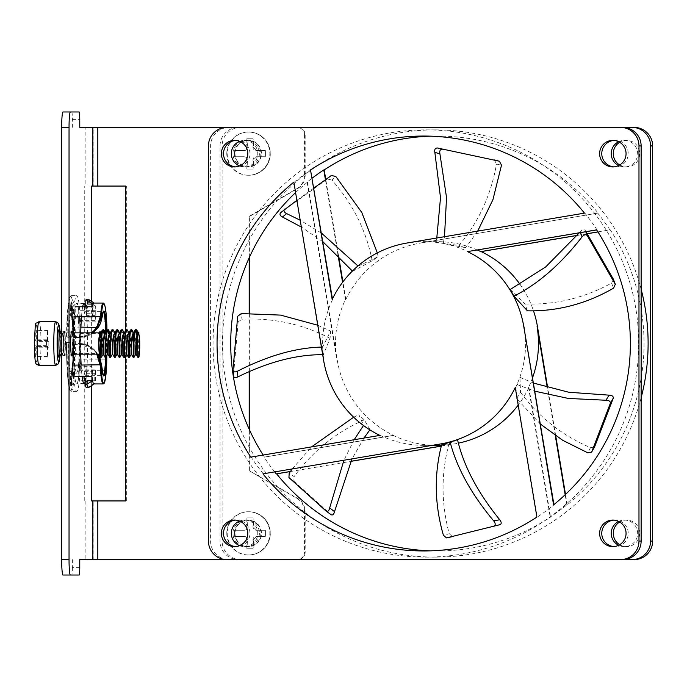 <?xml version="1.0" encoding="UTF-8"?>
<svg xmlns="http://www.w3.org/2000/svg" width="687" height="687" viewBox="0 0 687 687"><rect width="100%" height="100%" fill="white"/><g stroke="black" fill="none" stroke-linecap="round" stroke-linejoin="round"><path stroke-width="0.52" stroke-dasharray="3.44 2.58" d="M641.134 289.244A213.623 212.807 -90 0 0 435.3 129.877A213.623 212.807 -90 0 0 222.494 343.5A213.623 212.807 -90 0 0 435.3 557.123A213.623 212.807 -90 0 0 641.134 397.756M638.678 343.5A213.623 212.807 -90 0 0 425.863 129.877A213.623 212.807 -90 0 0 213.056 343.5A213.623 212.807 -90 0 0 425.863 557.123A213.623 212.807 -90 0 0 638.678 343.5M235.658 520.119A13.276 13.225 90 0 1 249.956 533.352A13.276 13.225 90 0 1 235.658 546.586M613.92 520.119A13.276 13.225 90 0 1 628.219 533.352A13.276 13.225 90 0 1 613.92 546.586M235.658 140.414A13.276 13.225 90 0 1 249.956 153.648A13.276 13.225 90 0 1 235.658 166.881M613.92 140.414A13.276 13.225 90 0 1 628.219 153.648A13.276 13.225 90 0 1 613.92 166.881M259.394 533.352A13.276 13.225 90 0 1 246.169 546.629A13.276 13.225 90 0 1 232.953 533.352A13.276 13.225 90 0 1 246.169 520.076A13.276 13.225 90 0 1 259.394 533.352M235.023 533.352A13.276 13.225 -90 0 0 248.247 546.629A13.276 13.225 -90 0 0 261.472 533.352A13.276 13.225 -90 0 0 248.247 520.076A13.276 13.225 -90 0 0 235.023 533.352M618.635 521.424A13.276 13.225 90 0 1 637.656 533.352A13.276 13.225 90 0 1 618.635 545.28M619.674 544.714A13.276 13.225 -90 0 0 639.734 533.352A13.276 13.225 -90 0 0 619.674 521.991M259.394 153.648A13.276 13.225 90 0 1 246.169 166.924A13.276 13.225 90 0 1 232.953 153.648A13.276 13.225 90 0 1 246.169 140.371A13.276 13.225 90 0 1 259.394 153.648M235.023 153.648A13.276 13.225 -90 0 0 248.247 166.924A13.276 13.225 -90 0 0 261.472 153.648A13.276 13.225 -90 0 0 248.247 140.371A13.276 13.225 -90 0 0 235.023 153.648M618.635 141.72A13.276 13.225 90 0 1 637.656 153.648A13.276 13.225 90 0 1 618.635 165.576M619.674 165.009A13.276 13.225 -90 0 0 639.734 153.648A13.276 13.225 -90 0 0 619.674 142.286M352.603 271.313L372.217 260.768L378.185 256.698L358.09 266.109L352.388 271.03M510.252 289.485L524.954 303.963L527.427 310.833M597.913 231.888L609.893 229.87A207.448 206.658 90 0 0 597.742 213.133L420.59 243.035A101.874 101.487 90 0 0 345.836 299.523L345.449 299.523A101.874 101.487 -90 0 0 336.905 360.357L337.291 360.357A101.874 101.487 90 0 0 393.574 435.395L264.478 457.13A207.448 206.658 90 0 1 263.147 455.052M293.838 182.132L324.015 360.357A101.874 101.487 -90 0 1 322.71 347.862L323.345 354.69L330.069 338.382L330.576 331.065L322.675 347.012A101.874 101.487 -90 0 1 332.56 299.523L332.173 299.523M477.688 231.115L465.795 247.689L458.942 245.448L442.428 243.301A101.874 101.487 -90 0 0 407.314 243.035L406.919 243.035M465.795 247.689L443.261 243.456A101.874 101.487 -90 0 1 467.907 251.605M516.676 398.572L520.531 392.251L519.93 377.352L517.337 383.732A101.874 101.487 -90 0 0 524.19 326.643M520.059 284.427A101.874 101.487 90 0 1 533.516 310.868M477.328 250.025A101.874 101.487 -90 0 0 420.204 243.035L420.59 243.035M436.992 445.374A101.874 101.487 -90 0 1 393.179 435.395L393.574 435.395M441.518 445.27A101.874 101.487 -90 0 0 453.781 443.965L454.167 443.965A101.874 101.487 90 0 0 458.401 443.167M532.674 377.438A101.874 101.487 -90 0 1 528.535 387.477L528.921 387.477A101.874 101.487 90 0 1 518.204 405.107M516.796 396.725L517.002 384.505A101.874 101.487 -90 0 1 515.645 387.477L515.25 387.477M379.902 435.395L380.297 435.395A101.874 101.487 -90 0 0 440.891 443.965M370.035 429.641L364.247 419.86L358.812 414.793L363.612 425.313L369.872 429.856M457.525 439.723L449.006 443.828L441.629 444.841M274.714 471.952A207.448 206.658 90 0 1 264.091 457.13L264.478 457.13M609.893 229.87L610.279 229.87A207.448 206.658 90 0 1 644.037 343.5A207.448 206.658 90 0 1 567.247 504.868L566.861 504.868A207.448 206.658 90 0 1 550.184 517.062L550.579 517.062A207.448 206.658 90 0 1 437.379 550.948A207.448 206.658 90 0 1 430.543 550.837M515.645 387.477L537.303 517.062A207.448 206.658 90 0 0 553.971 504.868L553.585 504.868M263.353 473.867A207.448 206.658 90 0 1 251.202 457.13L250.815 457.13M294.234 182.132A207.448 206.658 90 0 1 310.902 169.938M596.651 229.93L597.003 229.87A207.448 206.658 90 0 0 584.86 213.133L584.465 213.133M430.543 136.163A207.448 206.658 90 0 1 437.379 136.052A207.448 206.658 90 0 1 598.137 213.133M295.59 192.583A207.448 206.658 90 0 1 307.51 182.132L307.123 182.132A207.448 206.658 90 0 1 312.267 178.088M517.337 383.732L518.015 384.926L534.984 391.221M518.015 384.926L517.002 384.505M540.48 424.145L517.234 399.327M519.93 377.352L533.627 383.114M442.428 243.301L443.441 242.374L444.489 236.706M443.441 242.374L443.261 243.456M435.79 242.296L436.786 238.003M240.562 559.596L238.483 559.596A18.523 18.455 -90 0 1 220.038 541.073L220.038 145.927A18.523 18.455 -90 0 1 238.483 127.404L240.562 127.404A18.523 18.455 -90 0 0 222.107 145.927L222.107 541.073A18.523 18.455 -90 0 0 240.562 559.596L634.195 559.596M634.195 127.404L240.562 127.404M622.68 127.404L229.046 127.404A18.523 18.455 -90 0 0 210.591 145.927L210.591 541.073A18.523 18.455 -90 0 0 229.046 559.596L622.68 559.596M229.046 559.596L297.145 559.596A7.411 7.377 -90 0 0 304.53 552.185L305.174 552.185L305.174 511.703L304.53 511.703L304.53 552.185M229.046 127.404L226.89 127.404M567.247 504.868L565.504 494.417M555.706 435.816L547.659 387.623M577.14 235.452L587.162 233.76M597.948 231.948L610.279 229.87M345.836 299.523L342.89 281.893M338.459 255.384L325.775 179.496M307.51 182.132L337.291 360.357M528.921 387.477L550.579 517.062M290.352 471.557L350.817 461.372M441.294 446.138L454.167 443.965M380.297 435.395L251.202 457.13M330.069 338.382C302.95 324.178 273.581 317.772 241.961 319.189L241.309 313.581M317.763 325.243L330.576 331.065M237.676 316.278L238.157 321.937L233.451 375.858L232.987 370.156M238.157 321.937L241.961 319.189M323.345 354.69L322.684 354.69M321.799 347.064L322.675 347.012M322.71 347.862L321.825 347.236M372.217 260.768C366.3 230.78 352.903 203.893 332.01 180.106L335.797 176.465M377.326 252.893L378.185 256.698M331.34 175.494L327.407 179.015L280.708 212.644L284.676 209.088M327.407 179.015L332.01 180.106M322.907 241.755L301.344 227.045M296.878 200.303L313.925 188.032M321.456 233.082L300.21 220.244M458.942 245.448C478.538 222.262 491.059 195.134 496.486 164.056L501.501 165.138M494.451 159.985L496.486 164.056M524.954 303.963C555.156 305.045 584.01 298.098 611.524 283.138L613.637 288.119M585.985 231.725L585.298 230.531L585.779 231.759M613.448 279.403L611.524 283.138M579.235 232.859L580.189 231.665C582.155 229.441 583.856 229.063 585.298 230.531M580.532 232.644L580.189 231.665M520.531 392.251C538.453 416.777 561.777 435.257 590.511 447.675L587.771 452.802M594.538 447.005L590.511 447.675M449.006 443.828C441.002 473.334 441.088 503.313 449.255 533.765L443.381 535.182M452.475 536.633L449.255 533.765M364.247 419.86C336.201 432.123 312.825 451.033 294.139 476.58L289.184 473.223M292.19 469.006L311.546 446.902M353.668 417.215L358.812 414.793M288.935 477.559L293.813 481.089L331.117 514.709M293.813 481.089L294.139 476.58M363.938 438.083L351.976 458.942M354.183 439.723L343.895 460.299M332.56 299.523L332.456 298.922M584.86 213.133L407.314 243.035M393.179 435.395L264.091 457.13M290.403 471.48L350.851 461.303M441.312 446.069L453.781 443.965M345.449 299.523L342.573 282.314M337.995 254.929L325.432 179.745M307.123 182.132L336.905 360.357M577.209 235.375L587.127 233.7M597.742 213.133L420.204 243.035M528.535 387.477L550.184 517.062M566.861 504.868L565.169 494.734M555.268 435.515L547.247 387.511M73.226 343.5A40.129 3.495 90 0 0 76.729 383.629A40.129 3.495 90 0 0 80.224 343.5A40.129 3.495 90 0 0 76.729 303.371A40.129 3.495 90 0 0 73.226 343.5M80.74 332.852A40.129 3.495 90 0 0 80.611 343.5A40.129 3.495 90 0 0 80.74 354.149M81.16 365.132A40.129 3.495 90 0 0 82.148 376.725M85.197 381.637A40.129 3.495 90 0 0 87.61 343.5A40.129 3.495 90 0 0 85.248 305.543M63.273 343.5A12.349 1.073 90 0 0 64.355 355.849A12.349 1.073 90 0 0 65.428 343.5A12.349 1.073 90 0 0 64.355 331.151A12.349 1.073 90 0 0 63.273 343.5M72.272 354.149A12.349 1.073 90 0 0 72.805 343.5A12.349 1.073 90 0 0 72.272 332.852M239.565 521.055A13.276 13.225 90 0 1 257.771 533.352A13.276 13.225 90 0 1 239.565 545.65M234.439 533.352A13.276 13.225 90 0 1 247.663 520.076A13.276 13.225 90 0 1 260.888 533.352A13.276 13.225 90 0 1 247.663 546.629A13.276 13.225 90 0 1 234.439 533.352M239.565 141.35A13.276 13.225 90 0 1 257.771 153.648A13.276 13.225 90 0 1 239.565 165.945M234.439 153.648A13.276 13.225 90 0 1 247.663 140.371A13.276 13.225 90 0 1 260.888 153.648A13.276 13.225 90 0 1 247.663 166.924A13.276 13.225 90 0 1 234.439 153.648M226.787 533.352A21.606 21.529 90 0 1 248.308 511.746A21.606 21.529 90 0 1 269.836 533.352A21.606 21.529 90 0 1 248.308 554.959A21.606 21.529 90 0 1 226.787 533.352M226.787 153.648A21.606 21.529 90 0 1 248.308 132.041A21.606 21.529 90 0 1 269.836 153.648A21.606 21.529 90 0 1 248.308 175.254A21.606 21.529 90 0 1 226.787 153.648M93.26 127.404L85.875 127.404L85.875 186.065L93.904 186.065L93.904 127.404L93.26 127.404M125.704 500.935L91.646 500.935M85.875 500.935L85.875 559.596L93.904 559.596L93.904 500.935M265.405 533.352A15.123 1.314 90 0 0 265.38 530.27L256.646 530.27L253.572 527.178A21.391 1.863 90 0 0 253.082 517.921L246.925 517.921A21.391 1.863 -90 0 1 247.423 527.178C247.286 529.05 246.255 530.081 244.349 530.27L234.628 530.27A15.123 1.314 -90 0 1 234.653 533.352A15.123 1.314 -90 0 1 234.628 536.435L244.349 536.435C246.255 536.624 247.277 537.655 247.423 539.527A21.391 1.863 -90 0 1 246.925 548.784L253.082 548.784A21.391 1.863 90 0 0 253.572 539.527L256.646 536.435L265.38 536.435A15.123 1.314 90 0 0 265.405 533.352M265.405 153.648A15.123 1.314 90 0 0 265.38 150.565L256.646 150.565L253.572 147.473A21.391 1.863 90 0 0 253.082 138.216L246.925 138.216A21.391 1.863 -90 0 1 247.423 147.473C247.286 149.345 246.255 150.376 244.349 150.565L234.628 150.565A15.123 1.314 -90 0 1 234.653 153.648A15.123 1.314 -90 0 1 234.628 156.73L244.349 156.73C246.255 156.919 247.277 157.95 247.423 159.822A21.391 1.863 -90 0 1 246.925 169.079L253.082 169.079A21.391 1.863 90 0 0 253.572 159.822L256.646 156.73L265.38 156.73A15.123 1.314 90 0 0 265.405 153.648M297.789 127.404A7.411 7.377 90 0 1 305.174 134.815L304.53 134.815A7.411 7.377 -90 0 0 297.145 127.404L93.904 127.404M79.761 127.404L85.875 127.404M305.174 552.185A7.411 7.377 90 0 1 297.789 559.596L93.904 559.596M297.789 559.596L297.145 559.596M85.875 559.596L79.761 559.596M82.698 306.771A40.129 3.495 90 0 0 81.538 316.26M91.646 385.553L91.646 301.447M79.117 111.972L63.006 111.972M71.74 111.972A7.411 0.644 -90 0 1 72.384 119.383L72.384 127.404M85.875 186.065L84.261 186.065L84.261 500.935M79.761 567.617L72.384 567.617L72.384 559.596M72.384 567.617A7.411 0.644 -90 0 1 71.74 575.028L79.117 575.028M63.006 575.028L71.74 575.028M125.704 355.437L125.704 330.061M304.53 511.703A15.432 15.38 -90 0 0 296.836 498.333L249.175 470.707L249.175 429.186M249.175 371.521L249.175 313.169M249.175 257.814L249.175 216.293L296.836 188.667A15.432 15.38 -90 0 0 304.53 175.297L305.174 175.297L305.174 134.815M304.53 134.815L304.53 175.297M249.175 470.707L297.488 498.333A15.432 15.38 90 0 1 305.174 511.703M126.348 500.935L126.348 186.065L93.904 186.065M305.174 175.297A15.432 15.38 90 0 1 297.488 188.667L249.819 216.293L249.819 256.397M249.819 470.707L249.819 430.603M249.819 371.229L249.819 313.152M125.704 186.065L126.348 186.065M84.261 186.065L91.646 186.065M249.175 216.293L249.819 216.293M265.38 530.27L265.302 536.435L256.079 536.435C254.216 536.633 253.194 537.663 252.996 539.527L252.996 548.784L246.848 548.784L246.848 539.527C246.659 537.663 245.637 536.633 243.773 536.435L234.55 536.435L234.55 530.27L243.773 530.27C245.628 530.072 246.659 529.042 246.848 527.178L246.848 517.921L252.996 517.921L252.996 527.178C253.194 529.042 254.216 530.072 256.079 530.27L265.302 530.27M256.646 530.27L256.079 530.27M256.646 536.435L256.079 536.435M244.349 536.435L243.773 536.435M244.349 530.27L243.773 530.27M265.38 150.565L265.302 156.73L256.079 156.73C254.216 156.928 253.194 157.958 252.996 159.822L252.996 169.079L246.848 169.079L246.848 159.822C246.659 157.958 245.637 156.928 243.773 156.73L234.55 156.73L234.55 150.565L243.773 150.565C245.628 150.367 246.659 149.337 246.848 147.473L246.848 138.216L252.996 138.216L252.996 147.473C253.194 149.337 254.216 150.367 256.079 150.565L265.302 150.565M256.646 150.565L256.079 150.565M256.646 156.73L256.079 156.73M244.349 156.73L243.773 156.73M244.349 150.565L243.773 150.565M63.427 342.753A10.649 0.927 -90 0 1 64.355 332.852A10.649 0.927 -90 0 1 65.274 344.247A10.649 0.927 -90 0 1 64.355 354.149A10.649 0.927 -90 0 1 63.427 342.753M98.756 345.887A10.649 0.927 -90 0 1 98.73 342.753A10.649 0.927 -90 0 1 99.658 332.852A10.649 0.927 -90 0 1 99.941 333.35M100.113 334.217A10.649 0.927 -90 0 1 100.585 344.247A10.649 0.927 -90 0 1 100.147 352.551M104.484 335.625L105.197 344.47L105.111 357.395M104.802 332.997L105.91 344.47L105.85 357.369M108.993 334.311L109.886 344.47L109.8 357.395M108.632 330.018L109.491 332.997M109.619 333.77L110.59 344.47L110.538 357.369M112.144 329.605L113.69 334.389L114.574 344.47L114.489 357.395M113.321 330.018L114.403 334.389L115.279 344.47L115.218 357.369M116.824 329.605L118.379 334.389L119.255 344.47L119.169 357.395M118.009 330.018L119.083 334.389L119.967 344.47M121.513 329.605L123.067 334.389L123.943 344.47L123.858 357.395M122.69 330.018L123.772 334.389L124.656 344.47L124.596 357.369M126.202 329.605L127.739 334.311M127.919 335.625L128.632 344.47L128.546 357.395M127.378 330.018L128.46 334.389L129.336 344.47L129.285 357.369M130.891 329.605L132.428 334.311M132.6 335.625L133.321 344.47L133.235 357.395M132.067 330.018L133.149 334.389L134.025 344.47L133.965 357.369M137.666 339.206L138.001 344.47C138.13 359.112 138.01 361.001 137.649 350.138M137.606 332.997L138.714 344.47L138.628 357.292M99.598 355.978L100.697 350.679L100.422 357.395M100.697 350.679A13.895 1.211 90 0 0 100.869 344.47A13.895 1.211 90 0 0 100.774 338.047L101.161 357.369M100.774 338.047L100.405 333.35M100.319 332.748L99.933 331.194M35.741 346.076L34.831 345.346L34.865 339.799L35.776 340.537L35.836 330.061L36.325 330.456L36.256 340.924L37.167 341.654L37.132 347.201L36.222 346.463L36.162 356.939L35.672 356.544L35.741 346.076L47.429 346.076L46.51 345.346L46.544 339.799L47.463 340.537L47.523 330.061L48.004 330.456L47.944 340.924L48.854 341.654L48.82 347.201L47.91 346.463L47.85 356.939L47.36 356.544L47.429 346.076M47.36 356.544L35.672 356.544M47.85 356.939L36.162 356.939M47.91 346.463L36.222 346.463M48.82 347.201L37.132 347.201M48.854 341.654L37.167 341.654M47.944 340.924L36.256 340.924M48.004 330.456L36.325 330.456M47.523 330.061L35.836 330.061M47.463 340.537L35.776 340.537M46.544 339.799L34.865 339.799M46.51 345.346L34.831 345.346M100.551 333.049L101.126 332.68L102.363 336.381L103.359 354.355L102.887 354.355L101.899 336.381L100.74 332.723M105.24 333.049L105.815 332.68L107.052 336.381L107.807 343.397M109.929 333.049L110.504 332.68L111.732 336.381L112.496 343.397M112.728 347.777L112.728 354.355L112.264 354.355M114.617 333.049L115.193 332.68L116.421 336.381L117.503 351.692L117.417 354.355L116.953 354.355M119.298 333.049L119.873 332.68L121.11 336.381L122.106 354.355L121.633 354.355L120.646 336.381L119.512 332.645M124.871 333.006L126.614 344.256L126.786 354.355M128.675 333.049L129.25 332.68L130.478 336.381L131.475 354.355L131.011 354.355L130.015 336.381L128.89 332.645M133.355 332.645L133.939 332.68L135.167 336.381L135.932 343.397M136.163 347.777L136.163 354.355L135.7 354.355M138.053 333.049L138.98 333.083M105.704 332.645L105.231 332.645L106.579 336.381L107.576 347.777M110.118 332.723L111.268 336.381L112.256 347.777M115.073 332.645L114.609 332.645L115.957 336.381L116.945 347.777M119.761 332.645L119.298 332.645L119.744 333.04M124.201 332.645L125.326 336.381L126.142 344.256L126.331 354.355M134.12 333.779L135.691 347.777M138.233 332.723L139.461 336.819M72.607 336.261L66.51 336.321A47.231 4.113 -90 0 1 71.07 296.604A47.231 4.113 -90 0 1 74.677 347.613A47.231 4.113 -90 0 1 70.349 390.663A47.231 4.113 -90 0 1 66.459 342.47L67.025 342.409A47.85 4.174 90 0 0 71.19 391.35A47.85 4.174 90 0 0 75.347 347.674A47.85 4.174 90 0 0 71.19 295.65A47.85 4.174 90 0 0 67.068 336.261L66.51 336.321L68.657 337.858A29.635 2.585 -90 0 1 71.19 313.865A29.635 2.585 -90 0 1 73.767 346.085A29.635 2.585 -90 0 1 71.19 373.135A29.635 2.585 -90 0 1 68.606 344.007L66.459 342.47L72.556 342.409A47.85 4.174 90 0 0 76.729 391.35A47.85 4.174 90 0 0 80.886 347.674A47.85 4.174 90 0 0 76.729 295.65A47.85 4.174 90 0 0 72.607 336.261L73.681 337.343L73.707 327.124A18.523 1.614 -90 0 1 74.119 316.26A40.439 3.521 -90 0 1 75.252 306.771L75.175 317.179A31.8 2.774 90 0 0 74.016 337.128L74.196 337.858A29.635 2.585 -90 0 1 76.729 313.865A29.635 2.585 -90 0 1 79.314 343.5A29.635 2.585 -90 0 1 76.729 373.135A29.635 2.585 -90 0 1 74.144 344.007L73.956 344.367A31.8 2.774 90 0 0 74.797 366.326L92.024 366.326A31.8 2.774 90 0 0 92.651 371.615L84.046 371.615A31.8 2.774 90 0 0 85.343 375.3A31.8 2.774 90 0 0 86.184 373.762L86.141 380.349L87.369 380.349L87.318 386.798L89.164 386.798A44.148 3.847 -90 0 1 88.64 387.571M95.879 320.674A31.8 2.774 90 0 0 95.244 315.385L95.313 306.213A40.439 3.521 -90 0 1 95.957 310.275L95.879 320.674L78.653 320.674A31.8 2.774 90 0 1 79.486 346.274A31.8 2.774 90 0 1 78.284 369.821L95.502 369.821L95.424 380.229A40.439 3.521 -90 0 1 94.729 382.942A40.439 3.521 -90 0 1 94.153 383.87A40.439 3.521 -90 0 1 93.947 383.939M95.244 315.385L86.631 315.385A31.8 2.774 90 0 0 85.343 311.7A31.8 2.774 90 0 0 84.492 313.238L84.535 306.771M93.166 304.058L93.097 313.238L84.492 313.238M93.097 313.238A31.8 2.774 90 0 0 92.393 317.179L75.175 317.179M103.299 311.735A31.8 2.774 90 0 0 103.179 311.7A31.8 2.774 90 0 0 101.573 317.574C101.745 324.608 92.067 337.806 79.546 337.128L74.016 337.128M87.017 384.643L87.051 380.787M87.635 304.058L87.661 300.202M74.797 366.326L74.72 376.725A40.439 3.521 -90 0 1 73.749 365.132A18.523 1.614 -90 0 1 73.509 353.607L73.629 343.491L72.556 342.409M95.957 310.275L78.739 310.275A40.439 3.521 -90 0 1 79.709 321.868A18.523 1.614 -90 0 1 79.95 333.393L79.752 359.876A18.523 1.614 -90 0 1 79.331 370.74A40.439 3.521 -90 0 1 78.206 380.229L95.424 380.229M86.184 373.762L94.797 373.762L94.729 382.942L89.164 386.798M86.571 299.352A44.148 3.847 -90 0 1 87.962 302.357L87.91 308.807L86.682 308.807L86.631 315.385M87.962 302.357L89.808 302.357L95.313 306.213A40.439 3.521 -90 0 0 94.153 303.13L94.05 303.061M88.64 299.429A44.148 3.847 -90 0 1 89.808 302.357M68.606 344.007L74.144 344.007M68.657 337.858L74.196 337.858M73.956 344.367L79.494 344.367C92.075 343.637 101.504 357.146 101.204 365.836A0.618 0.429 175.1 0 1 101.779 366.223M94.797 373.762A31.8 2.774 90 0 0 95.502 369.821M91.938 376.725L92.024 366.326M78.206 380.229L78.284 369.821M73.509 353.607L96.601 353.607A20.988 20.833 -44.9 0 0 79.117 344.058L79.168 343.491L73.904 343.766M78.739 310.275L78.653 320.674M71.646 309.382L71.594 301.876L71.044 310.284L71.328 308.291L71.646 309.382L70.864 309.382L70.941 312.637L71.723 312.637M72.41 307.458L72.564 310.507L72.324 306.11L72.178 309.193L71.371 309.184L72.178 309.193L72.29 315.642L72.41 307.458L71.628 307.458L71.783 310.507L72.564 310.507M71.783 310.507L71.731 306.6L72.513 306.6L71.542 306.11L71.396 307.312L72.178 307.312M71.396 307.312L71.293 315.118L72.29 315.642L71.508 315.642L71.628 313.719L72.41 313.719L71.336 314.096L71.25 312.894L72.032 312.894M71.25 312.894L71.345 311.211L72.35 311.074L71.568 311.074L71.482 308.678L72.264 308.678M72.607 319.678L73.123 312.027L72.607 319.678L71.826 319.678L72.307 314.552L73.088 314.552M73.526 325.586L73.526 318.905L73.217 326.849L72.951 320.194L72.745 318.905L72.453 320.073L72.229 325.552L72.427 326.849L72.745 325.586M73.32 332.345L74.076 328.515L73.32 332.345L72.539 332.345L73.157 330.189L73.938 330.189M73.741 342.598L73.475 348.094L74.342 343.895L73.492 340.048L73.741 342.598L72.959 342.598L72.951 346.437L73.732 346.437M72.564 353.135L72.762 357.455L72.899 352.156L73.277 358.571L72.977 351.229L73.758 351.229L73.784 358.185L74.213 354.483L74.007 352.474L73.87 357.266L73.758 351.229L72.702 350.765L72.564 353.135L73.346 353.135M73.526 351.993L72.745 351.993L73.526 351.993M73.784 358.185L73.011 358.185L73.784 358.185M74.016 357.377L73.088 357.266L74.016 357.377M72.977 362.289L73.011 364.342L72.977 362.289L72.195 362.289L72.126 363.475L72.908 363.475M72.736 366.154L72.788 367.33L71.946 367.27L72.788 367.33L72.358 371.538L72.839 377.103L72.015 377.077L72.436 373.488L73.217 373.488L73.131 371.178L72.805 375.823L72.779 368.309L71.972 368.318L72.753 368.318L73.028 369.529L72.788 365.596L72.736 366.154L71.955 366.154L71.706 375.068L72.015 377.077L72.788 377.077L73.217 373.488M72.436 373.488L72.238 375.05L73.02 375.05L72.805 375.823L72.023 375.823L71.791 369.125L71.972 368.318L72.247 369.529L73.028 369.529M72.573 369.125L72.753 368.318L71.963 368.318L71.791 369.125L72.573 369.125M72.049 372.277L72.006 374.278L72.049 372.277L71.268 372.277L71.156 372.955L71.937 372.955M71.457 385.673L71.989 380.667L71.86 378.898L71.414 379.739L71.302 375.858L71.457 385.673L70.675 385.673L71.208 380.667L71.079 378.898L70.632 379.739L71.414 379.739M71.86 378.898L70.864 378.872L71.86 378.898M92.393 317.179L92.47 306.771M86.682 308.807A37.974 3.306 90 0 0 85.343 305.526M84.003 376.725L84.046 371.615M92.651 371.615L92.582 380.787M87.318 386.798A44.148 3.847 -90 0 1 86.571 387.648M85.197 381.44A37.974 3.306 90 0 0 85.343 381.474A37.974 3.306 90 0 0 86.141 380.349M87.91 308.807A37.974 3.306 90 0 0 86.571 305.526A37.974 3.306 90 0 0 85.772 306.651M85.222 378.193A37.974 3.306 90 0 0 86.571 381.474A37.974 3.306 90 0 0 87.369 380.349M73.956 337.618L79.494 337.618L93.217 332.852L88.709 335.591L84.286 337.085L73.681 337.343M94.729 350.19L97.872 354.149L94.703 350.155L79.443 343.766L79.494 344.367M96.601 353.607L97.168 353.333A21.606 21.443 135.1 0 0 94.317 349.769C90.109 345.673 85.059 343.577 79.168 343.491A21.606 21.443 135.1 0 1 94.317 349.769L94.703 350.155M101.573 317.574A0.618 0.498 -173 0 0 102.157 317.145M70.632 379.739L70.409 376.304L71.19 376.304M70.409 376.304L70.675 385.673M70.521 375.858L71.302 375.858M71.122 381.637L70.778 384.059L70.907 380.392L71.766 380.229L71.895 381.637L71.122 381.637L70.907 380.392L71.68 380.392L71.474 381.173L70.692 381.173M71.156 372.955L71.225 374.278L72.006 374.278M71.225 374.278L71.328 373.573L72.109 373.573M71.328 373.573L71.268 372.277M72.247 369.529L72.006 365.596L72.788 365.596M72.006 365.596L71.955 366.154M72.238 375.05L72.023 375.823L72.238 375.05M72.324 373.453L73.105 373.453M72.35 371.178L73.131 371.178M72.126 363.475L72.229 364.342L73.011 364.342M72.229 364.342L72.307 363.191L73.088 363.191M72.307 363.191L72.195 362.289M72.977 351.229L72.702 350.765L72.977 351.229M73.054 354.561L73.835 354.561M73.311 354.303L74.093 354.303M73.226 352.474L74.007 352.474M73.38 352.963L74.162 352.963M72.934 354.861L73.715 354.861M72.659 355.48L73.44 355.48M72.762 357.455L73.543 357.455M73.835 346.119L73.844 343.019L73.835 346.119L73.054 346.119L73.44 344.676L74.222 344.676M73.44 344.676L73.062 343.019L73.844 343.019M72.951 346.437L72.693 348.094L73.475 348.094M72.693 348.094L73.561 345.535L72.71 340.048L72.71 341.551L73.492 341.551M72.71 341.551L72.959 342.598M72.71 340.048L73.492 340.048M73.561 343.895L74.342 343.895M73.561 345.535L74.342 345.535M73.062 343.019L73.054 346.119M73.157 330.189L73.294 328.515L74.076 328.515M73.294 328.515L72.504 331.151L73.286 331.151M72.504 331.151L72.539 332.345M72.685 324.539L72.504 321.138L72.307 324.934L73.466 324.539L73.509 320.099L73.466 324.539L72.685 324.539M72.865 320.812L72.728 320.099L73.509 320.099L73.646 320.812L72.865 320.812M72.307 314.552L72.401 312.757L73.183 312.757M72.401 312.757L71.749 318.751L72.53 318.751M71.749 318.751L71.826 319.678M72.341 312.027L73.123 312.027M71.86 308.411L72.642 308.411M71.482 308.678L71.628 307.458M71.293 315.118L71.508 315.642L71.293 315.118M71.173 310.859L71.955 310.859M71.731 306.6L71.542 306.11L71.731 306.6M71.646 308.111L71.628 303.345L71.646 308.111L70.864 308.111L70.847 303.345L71.628 303.345M70.847 303.345L70.606 307.226L71.388 307.226M70.941 312.637L70.95 302.349L71.731 302.349M70.95 302.349L70.263 310.284L70.546 308.291L71.328 308.291M70.546 308.291L70.864 309.382M70.392 310.739L71.173 310.739M70.263 310.284L71.044 310.284M70.813 301.876L71.594 301.876M70.606 307.226L70.864 308.111M71.895 381.637L71.843 382.796L71.062 382.796M71.843 382.796L71.56 384.059L71.474 381.173M71.56 384.059L70.778 384.059M71.731 383.389L70.95 383.389M222.107 541.073L220.038 541.073M222.107 145.927L220.038 145.927M210.591 541.073L208.444 541.073M210.591 145.927L208.444 145.927M248.308 554.959L248.711 554.959A21.606 21.606 0 0 0 270.326 533.352A21.606 21.606 0 0 0 248.711 511.746A21.606 21.529 -90 0 0 227.191 533.352A21.606 21.529 -90 0 0 248.711 554.959A21.606 21.529 -90 0 0 270.24 533.352A21.606 21.529 -90 0 0 248.711 511.746L248.308 511.746M248.308 175.254L248.711 175.254A21.606 21.606 0 0 0 270.326 153.648A21.606 21.606 0 0 0 248.711 132.041A21.606 21.529 -90 0 0 227.191 153.648A21.606 21.529 -90 0 0 248.711 175.254A21.606 21.529 -90 0 0 270.24 153.648A21.606 21.529 -90 0 0 248.711 132.041L248.308 132.041M72.384 119.383L79.761 119.383M296.836 498.333L297.488 498.333M297.488 188.667L296.836 188.667M253.572 539.527L252.996 539.527M247.423 539.527L246.848 539.527M247.423 527.178L246.848 527.178M253.572 527.178L252.996 527.178M253.572 159.822L252.996 159.822M247.423 159.822L246.848 159.822M247.423 147.473L246.848 147.473M253.572 147.473L252.996 147.473M34.359 342.186A18.832 1.64 -90 0 1 36.11 324.719A18.832 1.64 -90 0 1 37.639 344.814A18.832 1.64 -90 0 1 35.887 362.281A18.832 1.64 -90 0 1 34.359 342.186M39.073 365.415A21.915 1.906 90 0 0 40.98 345.029A21.915 1.906 90 0 0 39.073 321.585M55.681 321.585A21.915 1.906 -90 0 1 57.588 345.029A21.915 1.906 -90 0 1 55.681 365.415M60.018 355.849L60.404 344.831A18.832 1.64 90 0 0 59.992 331.151A12.349 1.073 90 0 1 61.057 344.359A12.349 1.073 90 0 1 59.984 355.849A18.832 1.64 90 0 0 60.396 344.814L60.018 331.151M59.468 332.663A13.585 1.185 -90 0 1 59.941 344.445A13.585 1.185 -90 0 1 59.468 354.337M62.045 342.641A12.349 1.073 -90 0 1 63.118 331.151A12.349 1.073 -90 0 1 64.192 344.359A12.349 1.073 -90 0 1 63.118 355.849A12.349 1.073 -90 0 1 62.045 342.641M61.658 355.849L63.118 355.849L64.612 354.398L65.325 344.281A11.112 0.97 90 0 0 64.415 332.414A11.112 0.97 90 0 0 63.384 342.727A11.112 0.97 90 0 0 64.286 354.586A11.112 0.97 90 0 0 65.317 344.273L64.612 332.602L63.118 331.151L61.658 331.151M67.944 343.955A30.254 2.636 90 0 0 70.478 373.737A30.254 2.636 90 0 0 73.2 346.136A30.254 2.636 90 0 0 70.941 313.538A30.254 2.636 90 0 0 67.987 337.798M105.669 357.395A31.8 2.774 90 0 0 105.935 346.274A31.8 2.774 90 0 0 105.764 332.139M79.117 344.058L73.578 344.058M79.331 370.74L105.781 370.74A40.439 3.521 -90 0 1 103.179 383.939M103.179 303.061A40.439 3.521 -90 0 1 106.15 321.868L79.709 321.868M73.638 336.673L79.168 336.673A20.988 20.833 -44.9 0 0 91.259 332.852M80.911 327.124L73.707 327.124M79.95 333.393L106.399 333.393L106.193 359.876L79.752 359.876M101.204 365.836A31.8 2.774 90 0 0 103.179 375.3A31.8 2.774 90 0 0 103.299 375.265M106.957 333.341L106.794 355.729L106.957 333.341A17.905 1.563 90 0 0 106.957 330.061L106.957 333.341L106.399 333.393A18.523 1.614 -90 0 0 106.15 321.868L106.725 322.169M106.399 331.031A32.418 2.825 -90 0 1 106.382 356.441M106.76 359.825L106.193 359.876A18.523 1.614 -90 0 1 105.781 370.74L106.356 370.37M92.419 332.852A21.606 21.443 135.1 0 1 79.22 337.343L79.168 336.673M79.546 337.128L79.494 337.618L73.964 337.618M70.984 384.488L71.766 384.488M71.165 383.398L71.946 383.398M71.208 380.667L71.989 380.667M71.216 382.144L71.998 382.144M71.714 368.309L72.496 368.309M71.688 371.504L72.47 371.504M71.8 374.235L72.582 374.235M72.307 375.935L73.088 375.935M71.706 375.068L72.487 375.068M71.577 371.538L72.358 371.538M73.311 356.038L74.093 356.038M73.432 354.483L74.213 354.483M73.406 356.355L74.187 356.355M72.659 353.522L73.44 353.522M72.504 321.138L73.286 321.138M72.968 322.838L73.749 322.838M72.951 320.194L73.732 320.194M72.229 325.552L73.011 325.552M72.204 322.916L72.985 322.916M72.453 320.073L73.226 320.073M71.147 313.152L71.929 313.152M435.3 129.877L425.863 129.877M236.732 546.629L234.585 546.629M614.994 546.629L612.838 546.629M236.732 166.924L234.585 166.924M614.994 166.924L612.838 166.924M248.247 546.629L246.169 546.629M626.51 546.629L624.431 546.629M248.247 166.924L246.169 166.924M626.51 166.924L624.431 166.924M436.992 241.626L424.102 241.626M432.552 445.374L424.102 445.374M437.379 550.948L423.716 550.948M437.379 136.052L423.716 136.052M626.51 140.371L624.431 140.371M248.247 140.371L246.169 140.371M626.51 520.076L624.431 520.076M248.247 520.076L246.169 520.076M614.994 140.371L612.838 140.371M236.732 140.371L234.585 140.371M614.994 520.076L612.838 520.076M236.732 520.076L234.585 520.076M435.3 557.123L425.863 557.123M84.106 383.629L76.729 383.629M71.731 355.849L64.355 355.849M244.546 520.076L247.663 520.076M244.546 140.371L247.663 140.371M244.546 166.924L247.663 166.924M244.546 546.629L247.663 546.629M71.731 331.151L64.355 331.151M84.106 303.371L76.729 303.371M59.46 332.714L59.932 344.445L59.46 354.286M64.355 332.852L71.19 332.852M99.211 332.852L99.658 332.852M64.355 354.149L71.19 354.149M101.015 332.645L100.542 332.645M108.039 354.355L107.576 354.355M110.384 332.645L109.92 332.645M129.13 332.645L128.667 332.645M138.508 332.645L138.044 332.645M76.729 373.135L70.984 373.204L71.68 370.92C72.573 365.862 73.08 357.592 73.2 346.128L72.281 320.468L70.984 313.796L76.729 313.865M76.729 391.35L71.19 391.35L69.962 390.371C67.721 384.007 66.553 368.043 66.459 342.461M85.343 311.7L103.368 311.64M85.343 375.3L103.368 375.36M66.51 336.312L67.575 311.168C68.408 302.349 69.138 297.643 69.773 297.042L71.19 295.65L76.729 295.65M86.571 305.526L85.781 305.526M86.571 381.474L85.343 381.474M71.766 378.64L70.984 378.64M72.848 375.858L72.066 375.858M73.578 350.593L72.796 350.593M73.947 357.541L73.166 357.541M73.956 358.76L73.174 358.76M73.595 351.83L72.813 351.83M72.745 320.09L73.526 320.09M72.427 325.672L73.208 325.672M72.298 311.056L71.517 311.056M72.247 314.698L71.465 314.698M72.229 315.711L71.448 315.711M72.367 306.067L71.585 306.067"/><path stroke-width="1.03" d="M641.134 397.756A213.623 212.807 -90 0 0 648.116 343.5A213.623 212.807 -90 0 0 641.134 289.244M221.36 533.352A13.276 13.225 -90 0 0 234.585 546.629A13.276 13.225 -90 0 0 247.809 533.352A13.276 13.225 -90 0 0 234.585 520.076A13.276 13.225 -90 0 0 221.36 533.352M235.658 546.586A13.276 13.225 90 0 1 223.507 533.352A13.276 13.225 90 0 1 235.658 520.119M599.622 533.352A13.276 13.225 -90 0 0 612.838 546.629A13.276 13.225 -90 0 0 626.063 533.352A13.276 13.225 -90 0 0 612.838 520.076A13.276 13.225 -90 0 0 599.622 533.352M613.92 546.586A13.276 13.225 90 0 1 601.769 533.352A13.276 13.225 90 0 1 613.92 520.119M221.36 153.648A13.276 13.225 -90 0 0 234.585 166.924A13.276 13.225 -90 0 0 247.809 153.648A13.276 13.225 -90 0 0 234.585 140.371A13.276 13.225 -90 0 0 221.36 153.648M235.658 166.881A13.276 13.225 90 0 1 223.507 153.648A13.276 13.225 90 0 1 235.658 140.414M599.622 153.648A13.276 13.225 -90 0 0 612.838 166.924A13.276 13.225 -90 0 0 626.063 153.648A13.276 13.225 -90 0 0 612.838 140.371A13.276 13.225 -90 0 0 599.622 153.648M613.92 166.881A13.276 13.225 90 0 1 601.769 153.648A13.276 13.225 90 0 1 613.92 140.414M618.635 545.28A13.276 13.225 90 0 1 618.635 521.424M619.674 521.991A13.276 13.225 -90 0 0 619.674 544.714M618.635 165.576A13.276 13.225 90 0 1 618.635 141.72M619.674 142.286A13.276 13.225 -90 0 0 619.674 165.009M585.779 231.759L587.291 235.667L615.277 284.212L613.637 288.119C586.26 303.869 557.518 311.443 527.427 310.833L513.936 296.131L510.252 289.485L545.658 266.942L579.235 232.859M310.515 169.938L332.173 299.523A101.874 101.487 90 0 1 406.919 243.035L584.465 213.133A207.448 206.658 90 0 0 423.716 136.052A207.448 206.658 90 0 0 310.515 169.938L332.456 298.922M596.651 229.93L467.521 251.605A101.874 101.487 90 0 1 523.795 326.643L553.585 504.868A207.448 206.658 90 0 0 630.374 343.5A207.448 206.658 90 0 0 596.608 229.87L467.521 251.605M532.674 377.438A101.874 101.487 -90 0 0 537.079 326.643L537.466 326.643A101.874 101.487 90 0 0 533.516 310.868M477.328 250.025A101.874 101.487 -90 0 1 480.797 251.605L481.192 251.605A101.874 101.487 90 0 1 520.059 284.427M432.552 445.374L436.992 445.374A101.874 101.487 -90 0 0 441.518 445.27M518.204 405.107A101.874 101.487 90 0 1 458.401 443.167M517.234 399.327L516.796 396.725M515.25 387.477A101.874 101.487 90 0 1 440.504 443.965L262.958 473.867A207.448 206.658 90 0 0 423.716 550.948A207.448 206.658 90 0 0 536.908 517.062L515.25 387.477M379.902 435.395A101.874 101.487 90 0 1 323.629 360.357L293.838 182.132A207.448 206.658 90 0 0 217.049 343.5A207.448 206.658 90 0 0 250.815 457.13L379.902 435.395M452.475 536.633L446.447 537.912L443.381 535.182C434.545 504.576 433.969 474.459 441.629 444.841L457.525 439.723C463.613 465.898 477.688 492.57 499.724 519.75C501.519 522.111 501.665 523.734 500.145 524.636L446.507 537.895L500.145 524.636M430.543 550.837A207.448 206.658 90 0 1 276.629 473.867L276.234 473.867A207.448 206.658 90 0 1 274.714 471.952M440.504 443.965L262.958 473.867M263.147 455.052A207.448 206.658 90 0 1 230.72 343.5A207.448 206.658 90 0 1 295.59 192.583M312.267 178.088A207.448 206.658 90 0 1 323.792 169.938L324.187 169.938A207.448 206.658 90 0 1 430.543 136.163M534.984 391.221L568.338 398.443L605.968 400.246L609.06 395.154C612.04 395.257 613.439 396.262 613.268 398.168L610.339 403.295L591.747 451.848L594.659 446.748L613.268 398.168M594.659 446.748L591.627 452.098L587.771 452.802L562.782 440.35L540.48 424.145M610.339 403.295C610.503 401.345 609.043 400.332 605.968 400.246M533.627 383.114L568.802 392.251L609.06 395.154M444.489 236.706L446.541 197.573L439.912 153.819L434.854 152.394C434.364 149.508 435.18 148.031 437.293 147.963L499.389 161.222L437.293 147.963M499.389 161.222L501.501 165.138L492.923 199.719L477.688 231.115M442.359 149.234C440.187 149.319 439.371 150.848 439.912 153.819M436.786 238.003L440.513 197.753L434.854 152.394M632.117 127.404L634.195 127.404A18.523 18.455 -90 0 1 652.65 145.927L652.65 541.073A18.523 18.455 -90 0 1 634.195 559.596L632.117 559.596A18.523 18.455 -90 0 0 650.572 541.073L650.572 145.927A18.523 18.455 -90 0 0 632.117 127.404L238.483 127.404M238.483 559.596L632.117 559.596M620.533 127.404L622.68 127.404A18.523 18.455 -90 0 1 641.134 145.927L641.134 541.073A18.523 18.455 -90 0 1 622.68 559.596L620.533 559.596A18.523 18.455 -90 0 0 638.979 541.073L638.979 145.927A18.523 18.455 -90 0 0 620.533 127.404L226.89 127.404A18.523 18.455 -90 0 0 208.444 145.927L208.444 541.073A18.523 18.455 -90 0 0 226.89 559.596L620.533 559.596M565.504 494.417L555.706 435.816M547.659 387.623L537.466 326.643M481.192 251.605L577.14 235.452M587.162 233.76L597.948 231.948M342.89 281.893L338.459 255.384M325.775 179.496L324.187 169.938M276.629 473.867L290.352 471.557M350.817 461.372L441.294 446.138M233.451 376.184L232.987 370.156L237.676 316.278L241.309 313.581L280.588 315.101L317.763 325.243M323.345 354.69C297.11 354.398 268.608 361.8 237.839 376.897C235.22 378.073 233.752 377.73 233.451 375.858M232.987 370.156C233.314 372.071 234.825 372.414 237.53 371.169L237.839 376.897M321.791 347.072C295.848 347.708 267.758 355.737 237.53 371.169M313.925 188.032L331.34 175.494L335.797 176.465L361.783 212.455L377.326 252.893M352.388 271.03L322.907 241.755M301.344 227.045L282.494 217.023C279.961 215.658 279.369 214.189 280.708 212.644L296.878 200.303M284.676 209.088C283.319 210.694 283.954 212.189 286.591 213.58L282.494 217.023M357.936 265.921L321.456 233.082M300.21 220.244L286.591 213.58M494.365 159.959L499.475 161.239M615.277 284.212L613.311 279.111L585.985 231.725M613.311 279.111L615.415 284.504M587.291 235.667C585.796 234.164 584.053 234.576 582.052 236.895L580.532 232.644M513.936 296.131C537.912 284.16 560.618 264.418 582.052 236.895M494.142 525.907C495.688 524.971 495.533 523.288 493.661 520.866L499.724 519.75M450.105 441.964C456.786 467.787 471.299 494.082 493.661 520.866M351.976 458.942L334.517 511.626C333.822 514.46 332.688 515.49 331.117 514.709L326.205 511.154L288.935 477.559L289.184 473.223L292.19 469.006M311.546 446.902L353.668 417.215M369.872 429.856L363.938 438.083M343.895 460.299L329.683 507.925C328.987 510.862 327.828 511.944 326.205 511.154L331.117 514.709M363.483 425.493L354.183 439.723M329.683 507.925L334.517 511.626M553.928 504.593L523.795 326.643M276.234 473.867L290.403 471.48M350.851 461.303L441.312 446.069M342.573 282.314L337.995 254.929M325.432 179.745L323.792 169.938M480.797 251.605L577.209 235.375M587.127 233.7L597.913 231.888M565.169 494.734L555.268 435.515M547.247 387.511L537.079 326.643M80.74 354.149A40.129 3.495 90 0 0 81.16 365.132M82.148 376.725A40.129 3.495 90 0 0 84.106 383.629A40.129 3.495 90 0 0 85.197 381.637M72.272 332.852A12.349 1.073 90 0 0 71.731 331.151A12.349 1.073 90 0 0 70.658 343.5A12.349 1.073 90 0 0 71.731 355.849A12.349 1.073 90 0 0 72.272 354.149M239.565 545.65A13.276 13.225 90 0 1 239.565 521.055M239.565 165.945A13.276 13.225 90 0 1 239.565 141.35M297.145 127.404L97.812 127.404L97.812 186.065L125.704 186.065L125.704 330.061M70.383 111.972A15.432 1.348 90 0 0 69.044 127.404L61.658 127.404A15.432 1.348 -90 0 1 63.006 111.972L79.117 111.972A7.411 0.644 90 0 1 79.761 119.383L79.761 127.404L97.812 127.404M226.89 559.596L79.761 559.596L79.761 567.617A7.411 0.644 90 0 1 79.117 575.028L63.006 575.028A15.432 1.348 -90 0 1 61.658 559.596L69.044 559.596L69.044 127.404M85.248 305.543A40.129 3.495 90 0 0 84.106 303.371A40.129 3.495 90 0 0 82.698 306.771M81.538 316.26A40.129 3.495 90 0 0 80.74 332.852M91.646 301.447L91.646 186.065L92.857 186.065L92.857 127.404M69.044 559.596A15.432 1.348 90 0 0 70.383 575.028M91.646 385.553L91.646 500.935L125.704 500.935L125.704 355.437M61.658 127.404L61.658 559.596M249.175 429.186L249.175 371.521M249.175 313.169L249.175 257.814M249.819 430.603L249.819 371.229M249.819 313.152L249.819 256.397M97.812 186.065L92.857 186.065M99.941 333.35A10.649 0.927 -90 0 1 100.113 334.217M100.697 350.679C100.242 361.173 100.156 358.459 100.439 342.53L102.286 330.026L103.943 330.018L104.802 332.997M103.119 329.837L104.484 335.625M101.221 344.47C101.083 361.697 101.066 361.053 101.144 342.53L102.148 333.015L103.479 329.605M105.197 344.47C105.068 361.697 105.042 361.053 105.128 342.53L106.974 330.026L108.297 329.64L110.367 333.04M107.807 329.837L108.993 334.311M105.91 344.47C105.772 361.697 105.746 361.053 105.832 342.53L106.837 333.015L108.16 329.605M109.491 332.997L109.619 333.77M109.886 344.47C109.748 361.697 109.731 361.053 109.808 342.53L111.663 330.026L112.986 329.64L115.055 333.04M110.59 344.47C110.461 361.697 110.435 361.053 110.521 342.53L111.517 333.015L112.848 329.605M114.574 344.47C114.437 361.697 114.411 361.053 114.497 342.53L116.352 330.026L117.675 329.64L119.744 333.04M115.279 344.47C115.15 361.697 115.124 361.053 115.21 342.53L116.206 333.015L117.537 329.605M119.255 344.47C119.126 361.697 119.1 361.053 119.186 342.53L121.032 330.026L122.355 329.64L124.21 332.757M135.691 347.777L135.708 354.346L133.939 357.395L133.201 357.36L131.466 354.346L129.25 357.395L128.512 357.36L126.777 354.346L124.596 357.369L123.858 357.395L121.633 354.355L119.907 357.369L119.967 344.47C119.83 361.697 119.813 361.053 119.89 342.53L120.895 333.015L122.226 329.605M123.943 344.47C123.815 361.697 123.789 361.053 123.875 342.53L125.721 330.026L127.043 329.64L129.113 333.04M127.739 334.311L127.919 335.625M124.656 344.47C124.519 361.697 124.493 361.053 124.579 342.53L125.584 333.015L126.915 329.605M128.632 344.47C128.495 361.697 128.478 361.053 128.555 342.53L130.41 330.026L131.732 329.64L134.12 333.779M132.428 334.311L132.6 335.625M129.336 344.47C129.208 361.697 129.182 361.053 129.268 342.53L130.264 333.015L131.595 329.605M133.321 344.47C133.184 361.697 133.158 361.053 133.244 342.53L134.248 333.015L135.579 329.605M135.923 329.837L137.666 339.206M134.025 344.47C133.896 361.697 133.871 361.053 133.956 342.53L134.953 333.015L136.284 329.605L137.606 332.997M107.576 347.777L107.584 354.346L105.85 357.369L105.077 357.36L103.351 354.346L101.135 357.395L100.422 357.395L99.598 355.978L98.945 342.744L99.855 335.308L102.286 330.026M112.256 347.777L112.273 354.346L110.538 357.369L109.765 357.36L108.031 354.346L108.323 342.744L109.233 335.308L111.663 330.026M116.945 347.777L116.953 354.346L115.218 357.369L114.454 357.36L112.711 354.32L113.011 342.744L113.913 335.308L116.352 330.026M119.907 357.369L119.169 357.395L117.408 354.346L117.34 350.619L118.602 335.308L121.032 330.026M138.628 357.395L137.881 357.36L137.649 350.138A13.895 1.211 90 0 0 138.628 357.36L138.654 357.369M100.147 352.551A10.649 0.927 -90 0 1 99.658 354.149A10.649 0.927 -90 0 1 98.756 345.887M100.405 333.35L100.319 332.748M100.998 333.04L99.933 331.194L98.782 339.438L98.739 346.136M138.628 357.292C139.513 357.807 140.122 344.144 139.461 336.819L138.448 332.345L137.348 335.308L136.438 342.744L136.155 354.346L135.683 354.329L135.974 342.744L136.885 335.308L138.233 332.723M138.98 333.083C138.113 328.592 137.228 340.881 137.649 350.138M103.351 354.346L103.634 342.744L104.544 335.308L106.974 330.026M107.807 343.397L108.039 354.355L107.558 354.329L107.85 342.744L108.761 335.308L110.118 332.723M112.496 343.397L112.728 347.777M119.761 332.645L118.138 335.308L117.228 342.744L116.876 350.619L116.936 354.329L117.408 354.346M122.097 354.346L122.38 342.744L123.291 335.308L125.721 330.026M121.633 354.355L121.917 342.744L122.827 335.308L123.978 332.645L124.871 333.006M126.777 354.346L127.069 342.744L127.98 335.308L130.41 330.026M131.466 354.346L131.758 342.744L133.544 332.723M135.932 343.397L136.163 347.777M98.782 339.438L99.392 335.308L100.74 332.723M102.887 354.355L103.17 342.744L104.081 335.308L105.704 332.645M112.728 354.355L112.247 354.329L112.539 342.744L113.449 335.308L115.073 332.645M126.322 354.355L126.606 342.744L127.507 335.308L128.864 332.723M131.011 354.355L131.286 342.744L132.196 335.308L133.355 332.645M94.05 383.939L88.64 387.571A44.148 3.847 -90 0 1 88.417 387.648A44.148 3.847 -90 0 1 87.017 384.643A44.148 3.847 -90 0 1 86.923 384.205L87.051 380.787L92.582 380.787A40.439 3.521 -90 0 1 91.938 376.725L74.72 376.725M75.252 306.771L92.47 306.771A40.439 3.521 -90 0 1 93.166 304.058L87.567 300.451A44.148 3.847 -90 0 1 87.661 300.202A44.148 3.847 -90 0 1 88.417 299.352A44.148 3.847 -90 0 1 88.64 299.429L94.05 303.061M87.567 300.451L87.635 304.058L93.166 304.058A40.439 3.521 -90 0 1 93.947 303.061L103.179 303.061A40.439 3.521 -90 0 0 100.611 315.754L101.221 316.698L97.365 327.51A21.606 21.443 135.1 0 1 92.419 332.852M97.674 354.149L100.886 365.381A39.82 3.469 90 0 0 106.356 370.319A17.905 1.563 90 0 0 106.76 359.825L105.789 376.141L104.209 383.217L103.179 383.939A40.439 3.521 -90 0 1 100.233 365.716L96.601 353.607M103.179 383.939L93.947 383.939A40.439 3.521 -90 0 1 92.582 380.787L86.923 384.205M91.259 332.852A20.988 20.833 -44.9 0 0 96.798 327.124L100.611 315.754M84.535 306.771L85.772 306.651L85.815 300.202L87.661 300.202M85.815 300.202A44.148 3.847 -90 0 1 86.571 299.352L88.417 299.352M85.781 305.526L85.343 305.526A37.974 3.306 90 0 0 84.535 306.651M88.417 387.648L86.571 387.648A44.148 3.847 -90 0 1 85.171 384.643L85.222 378.193L83.994 378.193L84.003 376.725M85.171 384.643L87.017 384.643M83.994 378.193A37.974 3.306 90 0 0 85.197 381.44M106.725 322.203L106.957 330.052A17.905 1.563 90 0 0 106.725 322.203A39.82 3.469 90 0 0 101.264 316.175L102.157 317.068A0.618 0.498 -173 0 1 102.157 317.145L100.457 323.44L98.585 326.969L93.226 332.852L102.157 317.068A32.418 2.825 -90 0 1 106.399 331.031M106.382 356.441A32.418 2.825 -90 0 1 101.779 366.274L97.872 354.149L100.173 358.846L101.779 366.223A0.618 0.429 175.1 0 1 101.779 366.274L100.886 365.381L100.233 365.716M80.911 327.124L97.365 327.51M652.65 145.927L650.572 145.927M652.65 541.073L650.572 541.073M641.134 145.927L638.979 145.927M641.134 541.073L638.979 541.073M92.857 559.596L92.857 500.935M97.812 500.935L97.812 559.596M39.073 365.415C36.548 364.419 35.484 363.638 35.87 363.062C35.011 361.912 34.505 354.947 34.35 342.169C35.982 316.939 34.29 325.715 39.073 321.585A21.915 1.906 90 0 0 37.167 341.971A21.915 1.906 90 0 0 39.073 365.415L55.681 365.415A21.915 1.906 -90 0 1 53.775 341.971A21.915 1.906 -90 0 1 55.681 321.585L58.61 323.354L60.018 331.151M59.46 332.714L59.082 330.67L59.984 331.151A18.832 1.64 90 0 0 58.232 325.638A18.832 1.64 90 0 0 57.115 342.186A18.832 1.64 90 0 0 58.129 360.898A18.832 1.64 90 0 0 59.992 355.849L61.658 355.849M59.468 354.337A13.585 1.185 -90 0 1 58.189 355.445A13.585 1.185 -90 0 1 57.579 342.555A13.585 1.185 -90 0 1 58.266 331.134A13.585 1.185 -90 0 1 59.468 332.663M61.658 331.151L59.984 331.151A12.349 1.073 90 0 0 58.91 342.641A12.349 1.073 90 0 0 59.984 355.849L59.082 356.33L59.46 354.286M105.764 332.139A31.8 2.774 90 0 0 103.299 311.735M100.852 364.788L73.749 365.132M74.119 316.26L101.221 316.698M103.299 375.265A31.8 2.774 90 0 0 105.669 357.395M106.76 359.825L106.786 355.729L106.76 359.825M39.073 321.585L55.681 321.585M71.19 332.852L99.211 332.852M135.571 329.605L136.284 329.605M71.19 354.149L99.658 354.149M55.681 365.415L58.61 363.646L60.018 355.849M135.099 330.026L133.364 333.049M137.889 357.36L136.155 354.346M101.015 332.645L100.542 332.645M110.384 332.645L109.92 332.645M129.13 332.645L128.667 332.645M138.508 332.645L138.044 332.645M105.678 333.04L103.943 330.018M138.491 333.04L136.756 330.018M106.725 322.169C106.073 309.382 104.896 303.01 103.179 303.061M101.779 366.223L103.179 375.3M102.157 317.145L103.179 311.7"/></g></svg>
